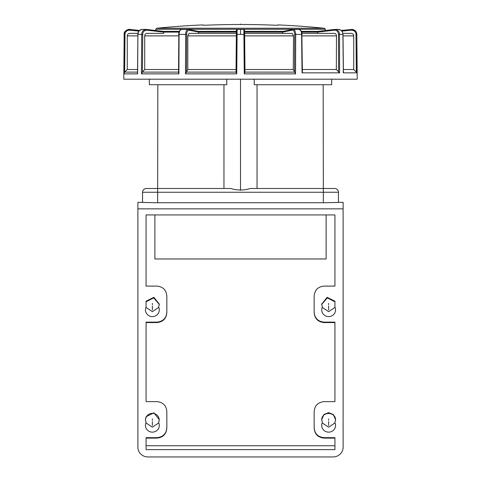 <?xml version="1.0" encoding="UTF-8"?>
<svg xmlns="http://www.w3.org/2000/svg" width="481" height="481" viewBox="0 0 481 481"><rect width="100%" height="100%" fill="white"/><g stroke="black" fill="none" stroke-linecap="round" stroke-linejoin="round"><path stroke-width="0.72" d="M223.96 84.734L223.96 188.486L223.954 84.734M257.04 188.486L257.04 84.734L257.046 188.486M142.544 202.333L142.544 192.262A3.776 3.776 0 0 1 146.32 188.486A3.776 3.776 0 0 0 142.544 192.262A3.776 3.776 0 0 1 146.32 188.486L230.639 188.486C237.211 190.5 243.783 190.5 250.36 188.486L323.346 188.486L323.16 84.734M157.84 84.734L157.654 192.262L142.544 192.262M323.346 202.729L323.346 188.486L334.68 188.486A3.776 3.776 0 0 1 338.456 192.262L338.456 202.333M338.456 192.262A3.776 3.776 0 0 0 334.68 188.486A3.776 3.776 0 0 1 338.456 192.262L157.654 192.262L157.654 202.729M254.239 79.197L254.239 84.734L331.656 84.734L331.656 79.197M226.761 79.197L226.761 84.734L149.344 84.734L149.344 79.197M155.549 30.471L155.76 29.269L325.24 29.269A1.257 1.257 0 0 0 324.122 28.235L156.878 28.235L155.76 29.269M317.514 33.369L317.983 31.355L334.71 29.431A0.758 0.373 83.4 0 0 334.71 29.431L325.457 30.495L325.24 29.269M278.018 25.228L274.242 25.18L278.018 25.228L278.018 24.892L278.018 25.228M274.242 25.18A837.108 837.108 0 0 0 206.758 25.18L206.74 25.18M203.102 25.246L202.982 24.892L202.982 25.228L206.758 25.18M203.998 25.259L203.487 25.259M334.77 29.425L339.159 29.455L341.215 30.429L352.453 29.443C355.14 30.02 356.595 31.668 356.824 34.392L357.215 79.197L123.785 79.197L124.176 34.392C123.322 30.273 130.61 28.752 129.762 29.431L129.762 29.431C126.299 29.612 124.453 31.265 124.224 34.398L123.894 73.876L124.657 72.114L137.536 72.12M339.496 35.72L339.49 34.398L342.899 34.398L343.35 72.847L357.1 72.847L357.016 62.987M356.902 49.549L357.1 72.847L353.727 69.504L343.404 69.504M317.634 32.101L334.415 30.177A0.758 0.373 83.4 0 1 334.704 29.431C337.722 29.612 339.309 31.271 339.49 34.398L339.604 72.847L302.044 72.847L301.587 34.398L295.683 34.398L295.55 73.876L293.26 69.504L244.949 69.504L244.973 72.114L294.552 72.12L294.673 34.398C294.462 31.487 293.687 30.081 292.352 30.177A0.758 0.649 -101.2 0 1 292.851 29.443M244.607 30.177L244.973 72.114L244.258 73.876L243.909 34.398L237.091 34.398L236.742 73.876L236.027 72.114L236.051 69.504L187.812 69.504L186.508 72.114L236.027 72.12L236.393 30.177M301.876 33.369L334.319 33.369C335.648 33.514 336.369 34.355 336.49 35.883L336.49 35.877M336.297 34.836L336.117 34.47M342.887 33.369L351.22 33.369C352.753 33.514 353.589 34.355 353.739 35.883L353.739 35.877M124.218 34.993L124.194 37.981M124.188 38.576L124.164 41.564M124.104 48.737L124.098 49.333M124.038 56.511L123.984 63.095M123.966 64.893L123.954 66.685M123.948 67.286L123.894 73.876L137.614 73.876L137.626 72.625M181.608 29.407C179.269 29.882 178.619 32.78 178.722 34.404L185.66 34.398C185.696 31.427 186.61 29.774 188.408 29.431L181.866 29.431C180.116 29.618 179.191 31.271 179.076 34.398L178.902 73.876L178.553 72.589L178.824 34.404M137.614 73.876L137.915 34.398L141.715 34.398C141.769 31.427 143.362 29.774 146.495 29.431L142.262 29.407C139.165 30.297 137.686 31.962 137.825 34.398L137.915 34.398C138.396 30.976 139.995 29.317 142.719 29.431M138.949 31.097L129.684 30.177C126.737 30.327 125.174 31.734 124.982 34.398L124.657 72.114L127.273 69.504L127.261 35.883C127.411 34.355 128.247 33.514 129.78 33.369L137.927 33.369L129.395 33.399M339.604 72.847L336.333 69.504L302.363 69.504M302.29 72.114L302.044 72.847L302.29 72.114M343.055 72.114L343.44 72.757L342.989 34.392C342.544 31.283 341.059 29.618 338.534 29.407L335.137 29.407M137.56 69.504L127.273 69.504M178.565 69.504L144.709 69.504L142.448 72.114L178.553 72.12M298.773 29.431L299.026 29.407C300.565 29.323 302.278 32.377 301.948 34.392L301.587 34.398C301.539 31.427 300.601 29.768 298.773 29.431M292.352 30.177L282.654 32.101L283.183 31.361L292.857 29.437A0.758 0.649 -101.2 0 1 292.971 29.431C294.528 29.317 295.43 30.976 295.683 34.398L294.673 34.398M293.524 35.883L244.655 35.883L244.631 33.369L292.28 33.369L293.524 35.883L293.26 69.504M282.575 33.369L282.587 32.101L283.237 31.355L244.613 31.355L282.882 31.355M282.654 32.101L244.625 32.107L244.631 33.369M244.655 35.883L244.751 46.747M244.853 58.947L244.949 69.504M244.643 34.398L243.909 34.398L243.849 29.431L244.607 30.153M236.357 34.398L237.091 34.398L237.151 29.431L236.393 30.153M185.492 73.876L186.508 72.114L186.67 34.404L185.66 34.398L185.492 73.876L236.742 73.876M198.142 31.355L236.387 31.355L198.118 31.355L198.701 32.107L189.027 30.183C187.482 30.471 186.7 31.878 186.67 34.404M236.249 46.753L236.345 35.883L187.812 35.883L189.075 33.369L236.369 33.369L198.779 33.369L198.485 31.355M187.812 35.883L187.812 69.504M141.414 73.876L142.448 72.114L142.737 34.404L141.715 34.398L141.414 73.876L178.902 73.876M163.233 31.355L179.299 31.355L163.293 31.355L163.57 32.107L146.807 30.183C144.138 30.471 142.779 31.878 142.737 34.404M178.716 35.883L144.709 35.883C144.841 34.355 145.569 33.52 146.891 33.369L163.702 33.369L163.949 31.355M144.709 35.883L144.709 69.504M343.007 35.883L353.739 35.883L353.727 69.504M301.966 35.883L336.49 35.883L336.333 69.504M236.147 58.953L236.051 69.504M163.702 33.369L146.891 33.369M334.686 29.431L317.983 31.355L301.346 31.355L317.268 31.355L317.52 32.107L301.623 32.107M352.326 29.437L351.238 29.431C354.737 29.648 356.583 31.301 356.776 34.398L356.018 34.398L356.337 72.114M341.871 31.115L351.316 30.177C354.293 30.357 355.856 31.764 356.018 34.398M139.61 30.411L129.762 29.431L129.684 30.177M124.224 34.373L124.585 32.564M125.637 30.946L127.934 29.581M338.077 29.431C341.227 29.768 342.839 31.427 342.899 34.398M334.415 30.177C336.965 30.333 338.317 31.74 338.474 34.398L338.582 72.114M198.701 32.107L236.381 32.083M188.624 29.473L198.19 31.367L188.516 29.443A0.758 0.649 -78.7 0 0 188.408 29.431M299.026 29.407L292.971 29.431M137.885 208.85L137.885 202.333L155.808 202.729L325.024 202.729L343.115 202.333L343.115 447.222A10.071 9.728 180 0 1 333.044 456.95L147.956 456.95A10.071 9.728 180 0 1 137.885 447.222L137.885 208.85L343.115 208.85M321.741 304.04A6.926 6.692 180 0 0 321.747 304.106L321.717 304.467M335.552 420.021L335.522 419.642A6.926 6.692 180 0 0 335.528 419.576M321.741 419.576A6.926 6.692 180 0 0 321.747 419.642L321.717 420.021M159.283 304.485L159.253 304.106A6.926 6.692 180 0 0 159.259 304.04M145.472 419.576A6.926 6.692 180 0 0 145.478 419.642L145.448 420.021M159.283 420.015L159.253 419.642A6.926 6.692 180 0 0 159.259 419.576M146.068 307.022L146.068 301.208L153.872 297.3L159.289 304.112L158.634 307.076A6.926 6.692 0 0 1 152.363 316.606A6.926 6.692 0 0 1 146.098 307.076L146.068 306.752M158.766 307.359L152.363 311.652L145.965 307.359M159.253 304.106L159.289 304.701M159.283 304.407L153.686 297.877L146.068 301.803M335.035 307.359L328.637 311.652L322.234 307.359M334.932 307.022L334.932 301.208L327.128 297.3L321.711 304.112L322.366 307.076A6.926 6.692 0 0 0 328.637 316.606A6.926 6.692 0 0 0 334.902 307.076L334.932 306.752M334.932 301.803L327.314 297.877L321.717 304.407M321.711 304.701L321.747 304.106M334.932 214.935L334.932 286.093L334.932 214.935L146.068 214.935L146.068 286.093L146.068 214.935M324.23 322.577L334.932 322.577L334.932 401.629L334.932 322.132L324.23 322.132L324.23 322.577C317.965 321.999 314.604 318.614 314.153 312.422L314.153 296.687M146.068 401.629L146.068 322.132L156.77 322.132C163.035 321.561 166.396 318.175 166.847 311.983L166.847 312.422C166.396 318.614 163.035 321.999 156.77 322.577L146.068 322.577L146.068 401.629L156.77 401.629C163.035 402.206 166.396 405.585 166.847 411.784L166.847 427.519C166.396 433.712 163.035 437.097 156.77 437.668L146.068 437.668L146.068 449.651L334.932 449.651L334.932 437.668L324.23 437.668L324.23 438.113C317.965 437.536 314.604 434.151 314.153 427.958L314.153 412.223M334.932 286.093L324.23 286.093C317.965 286.67 314.604 290.055 314.153 296.248L314.153 311.983C314.604 318.175 317.965 321.561 324.23 322.132M322.366 422.613L321.711 419.648L323.923 414.538L328.637 412.668L333.345 414.538L335.558 419.648L334.902 422.613A6.926 6.692 0 0 1 328.637 432.142A6.926 6.692 0 0 1 322.366 422.613M146.098 422.613L145.442 419.648L146.068 416.744L153.872 412.836L159.289 419.648L158.634 422.613A6.926 6.692 0 0 1 152.363 432.142A6.926 6.692 0 0 1 146.098 422.613M334.932 401.629L324.23 401.629C317.965 402.206 314.604 405.585 314.153 411.784L314.153 427.519C314.604 433.712 317.965 437.097 324.23 437.668M166.847 311.983L166.847 296.248C166.396 290.055 163.035 286.67 156.77 286.093L146.068 286.093M166.847 312.422L166.847 296.687M166.847 427.519L166.847 412.223M154.882 214.935L154.882 258.976L326.118 258.976L326.118 214.935M334.932 438.113L324.23 438.113M334.932 445.743L146.068 445.743M146.068 438.113L156.77 438.113C163.035 437.536 166.396 434.151 166.847 427.958M314.153 311.983L314.153 312.422M314.153 427.519L314.153 427.958M335.522 419.642L335.558 420.238C335.942 411.261 321.326 411.255 321.711 420.238L321.747 419.642M335.035 422.895L328.637 427.188L322.234 422.895M158.766 422.895L152.363 427.188L145.965 422.895M159.253 419.642L159.289 420.238C158.94 416.083 156.632 413.768 152.363 413.287C148.178 413.684 145.869 415.999 145.442 420.238L145.478 419.642M240.5 190.356L240.5 79.197M240.5 24.501L240.5 24.05M328.637 304.701L328.637 303.397M328.637 420.238L328.637 418.933M152.363 304.701L152.363 303.397M152.363 420.238L152.363 418.933M328.637 304.533L328.637 304.058M328.637 420.069L328.637 419.594M152.363 304.611L152.363 304.058M152.363 420.147L152.363 419.594M328.637 306.006L328.637 309.914M328.637 421.542L328.637 425.451M152.363 306.006L152.363 309.914M152.363 421.542L152.363 425.451M244.258 73.876L295.55 73.876M124.982 34.398L124.224 34.398M301.846 34.398L302.399 72.487M292.755 29.473L283.291 31.355M240.5 34.392L240.5 29.401L243.849 29.407M189.027 30.183A0.758 0.649 -78.7 0 0 188.528 29.443L188.167 29.407M163.57 32.107L179.034 32.107M146.807 30.183A0.758 0.379 -83.4 0 0 146.519 29.431A0.758 0.379 -83.4 0 0 146.495 29.431M137.915 34.404L137.53 73.214M137.813 35.883L127.261 35.883M351.238 29.431L351.316 30.177M146.092 29.407L163.299 31.361L146.543 29.437M339.49 34.398L338.474 34.398M156.77 322.132L156.77 322.577M156.77 437.668L156.77 438.113M324.122 28.235A837.559 837.559 0 0 0 278.018 24.892M202.982 24.892A837.559 837.559 0 0 0 156.878 28.235M240.5 29.401L237.151 29.407M142.929 29.401L143.416 29.401M144.228 29.401L145.755 29.401M293.212 29.407L292.857 29.437"/></g></svg>
